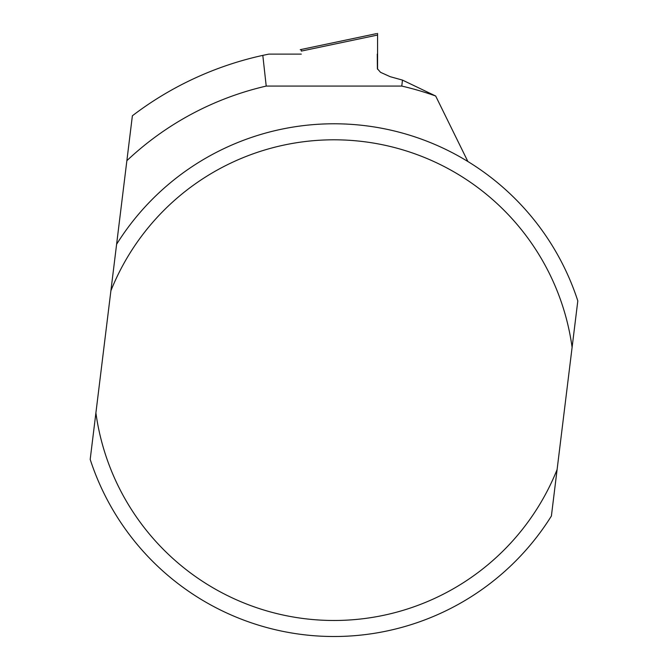 <?xml version="1.0" encoding="UTF-8"?>
<svg xmlns="http://www.w3.org/2000/svg" width="668" height="668" viewBox="0 0 668 668"><rect width="100%" height="100%" fill="white"/><g stroke="black" fill="none" stroke-linecap="round" stroke-linejoin="round"><path stroke-width="1" d="M377.579 69.255L377.579 33.4L377.579 35.045L301.31 51.094L301.31 49.457L301.31 51.094M301.31 54.116L268.82 54.116L262.808 55.377A332.472 332.472 0 0 0 132.381 115.773L126.87 160.679A301.777 301.777 0 0 1 266.215 86.08L401.785 86.08A301.777 301.777 0 0 1 435.678 96.017L402.462 80.093L390.187 76.686L380.51 72.311L377.395 68.746L377.261 54.116M126.87 160.679L116.608 244.263A256.37 256.37 0 0 1 577.812 300.892L572.1 347.377A240.346 240.346 0 0 0 110.896 290.755L95.9 412.907A240.346 240.346 0 0 0 557.104 469.537L551.392 516.03A256.37 256.37 0 0 1 90.188 459.4L95.9 412.907M467.876 161.514L435.678 96.017M262.808 55.377L266.215 86.08M572.1 347.377L557.104 469.537M116.608 244.263L110.896 290.755M401.785 86.08L402.462 80.093M300.233 49.682L376.501 33.625"/></g></svg>

